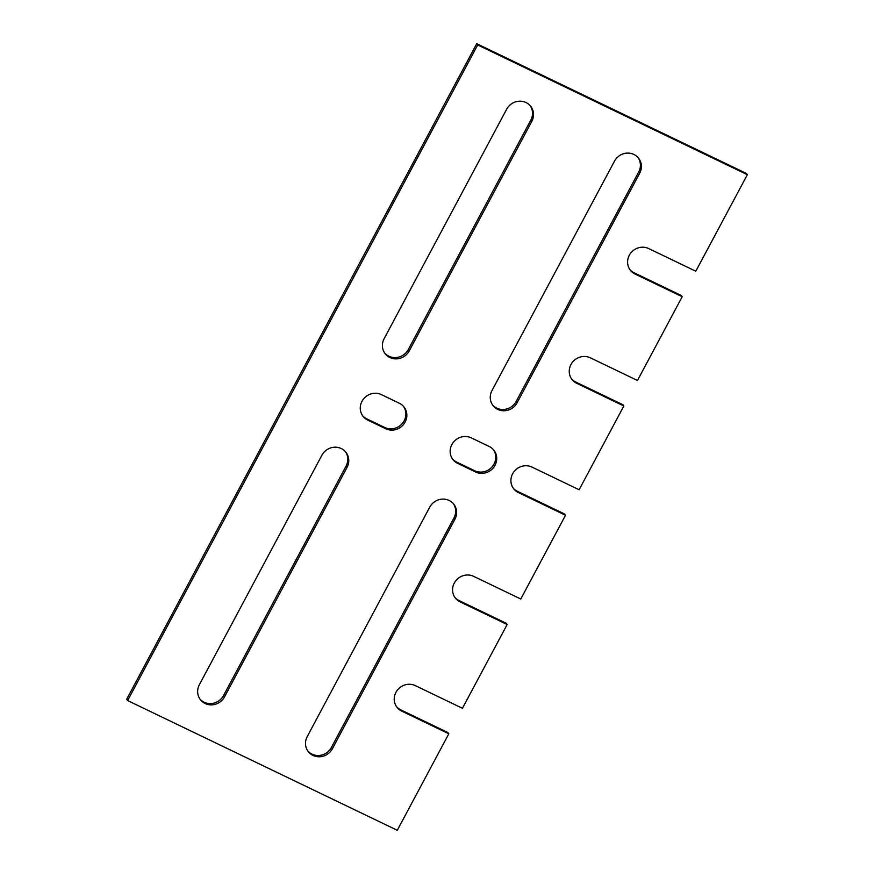<?xml version="1.0" encoding="UTF-8"?>
<svg xmlns="http://www.w3.org/2000/svg" width="874" height="874" viewBox="0 0 874 874"><rect width="100%" height="100%" fill="white"/><g stroke="black" fill="none" stroke-linecap="round" stroke-linejoin="round"><path stroke-width="1.31" d="M454.862 597.379A14.585 13.82 142.3 0 0 459.09 600.591L506.188 623.249L507.16 624.517L462.433 708.29L415.336 685.631A14.585 13.82 142.3 0 0 397.746 689.662A14.585 13.82 142.3 0 0 396.982 707.295A14.585 13.82 142.3 0 0 401.723 711.119L448.821 733.778L397.288 830.3L127.637 700.566L126.654 699.298L476.712 43.7L746.363 173.434L747.346 174.702L695.802 271.224L648.705 248.566A14.585 13.82 142.3 0 0 631.115 252.608A14.585 13.82 142.3 0 0 630.362 270.23A14.585 13.82 142.3 0 0 635.092 274.054L682.19 296.723L637.463 380.485L590.365 357.827A14.585 13.82 142.3 0 0 572.776 361.869A14.585 13.82 142.3 0 0 572.011 379.502A14.585 13.82 142.3 0 0 576.753 383.325L623.85 405.984L579.123 489.757L532.026 467.098A14.585 13.82 142.3 0 0 514.436 471.13A14.585 13.82 142.3 0 0 513.672 488.763A14.585 13.82 142.3 0 0 518.413 492.586L565.511 515.256L520.784 599.018L473.675 576.359A14.585 13.82 142.3 0 0 456.097 580.402A14.585 13.82 142.3 0 0 455.332 598.024A14.585 13.82 142.3 0 0 460.063 601.858L507.16 624.517M513.202 488.118A14.585 13.82 142.3 0 0 517.43 491.319L564.528 513.978L565.511 515.256M629.881 269.585A14.585 13.82 142.3 0 0 634.109 272.786L681.217 295.456L682.19 296.723M571.541 378.846A14.585 13.82 142.3 0 0 575.769 382.058L622.867 404.717L623.85 405.984M399.352 403.264L381.381 394.611A14.585 13.82 142.3 0 0 363.792 398.653A14.585 13.82 142.3 0 0 363.027 416.286A14.585 13.82 142.3 0 0 367.768 420.11L385.74 428.763A14.585 13.82 142.3 0 0 403.329 424.72A14.585 13.82 142.3 0 0 404.094 407.087A14.585 13.82 142.3 0 0 399.352 403.264M457.648 463.351L475.62 472.004A14.585 13.82 142.3 0 0 493.209 467.961A14.585 13.82 142.3 0 0 493.974 450.339A14.585 13.82 142.3 0 0 489.243 446.505L471.261 437.863A14.585 13.82 142.3 0 0 453.672 441.905A14.585 13.82 142.3 0 0 452.907 459.527A14.585 13.82 142.3 0 0 457.648 463.351L456.665 462.084L474.648 470.736A14.585 13.82 142.3 0 0 491.953 467.011A14.585 13.82 142.3 0 0 493.471 449.717M429.746 507.149L307.222 736.607A14.585 13.82 142.3 0 0 308.26 751.585A14.585 13.82 142.3 0 0 332.393 748.723L454.906 519.265A14.585 13.82 142.3 0 0 453.868 504.287A14.585 13.82 142.3 0 0 429.746 507.149M321.883 455.256L199.37 684.713A14.585 13.82 142.3 0 0 200.408 699.692A14.585 13.82 142.3 0 0 224.531 696.829L347.054 467.372A14.585 13.82 142.3 0 0 346.017 452.393A14.585 13.82 142.3 0 0 321.883 455.256M506.636 109.25L384.112 338.708A14.585 13.82 142.3 0 0 385.15 353.686A14.585 13.82 142.3 0 0 409.283 350.813L531.807 121.355A14.585 13.82 142.3 0 0 530.758 106.388A14.585 13.82 142.3 0 0 506.636 109.25M517.146 402.717L639.659 173.26A14.585 13.82 142.3 0 0 638.621 158.281A14.585 13.82 142.3 0 0 614.498 161.144L491.975 390.602A14.585 13.82 142.3 0 0 493.012 405.58A14.585 13.82 142.3 0 0 517.146 402.717L516.163 401.439L638.686 171.981A14.585 13.82 142.3 0 0 638.118 157.659M127.637 700.566L477.696 44.967L747.346 174.702M396.512 706.64A14.585 13.82 142.3 0 0 400.74 709.852L447.838 732.51L448.821 733.778M362.557 415.631A14.585 13.82 142.3 0 0 366.785 418.843L384.757 427.495A14.585 13.82 142.3 0 0 402.073 423.77A14.585 13.82 142.3 0 0 403.58 406.476M452.437 458.883A14.585 13.82 142.3 0 0 456.665 462.084M307.79 750.941A14.585 13.82 142.3 0 0 331.41 747.456L453.934 517.998A14.585 13.82 142.3 0 0 453.366 503.664M199.938 699.047A14.585 13.82 142.3 0 0 223.547 695.551L346.071 466.093A14.585 13.82 142.3 0 0 345.503 451.771M384.68 353.03A14.585 13.82 142.3 0 0 408.3 349.545L530.824 120.088A14.585 13.82 142.3 0 0 530.256 105.765M492.543 404.924A14.585 13.82 142.3 0 0 516.163 401.439M477.696 44.967L476.712 43.7M517.43 491.319L518.413 492.586M638.686 171.981L639.659 173.26M530.824 120.088L531.807 121.355M408.3 349.545L409.283 350.813M346.071 466.093L347.054 467.372M223.547 695.551L224.531 696.829M453.934 517.998L454.906 519.265M331.41 747.456L332.393 748.723M474.648 470.736L475.62 472.004M384.757 427.495L385.74 428.763M366.785 418.843L367.768 420.11M575.769 382.058L576.753 383.325M634.109 272.786L635.092 274.054M459.09 600.591L460.063 601.858M400.74 709.852L401.723 711.119"/></g></svg>
